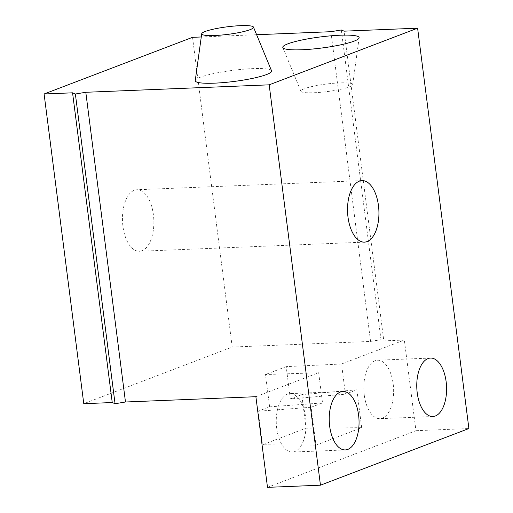 <?xml version="1.0" encoding="UTF-8"?>
<svg xmlns="http://www.w3.org/2000/svg" width="513" height="513" viewBox="0 0 513 513"><rect width="100%" height="100%" fill="white"/><g stroke="black" fill="none" stroke-linecap="round" stroke-linejoin="round"><path stroke-width="0.38" stroke-dasharray="2.56 1.92" d="M142.03 250.729A30.786 15.672 -92.3 0 1 139.408 251.274A30.786 15.672 -92.3 0 1 122.934 226.323A30.786 15.672 -92.3 0 1 134.284 190.297A30.786 15.672 -92.3 0 1 136.907 189.746A30.786 15.672 -92.3 0 1 153.656 217.275A30.786 15.672 -92.3 0 1 142.03 250.729M192.542 37.327L232.216 347.045L83.773 403.699M290.326 398.954L286.183 366.628L341.555 364.006L345.422 394.17L356.836 389.809L361.691 427.688L315.963 445.143L311.109 407.264L322.53 402.904L318.663 372.746L265.471 374.535L269.614 406.86L258.193 411.214L262.489 444.765L306.043 428.15L301.74 394.6L290.326 398.954L345.422 394.17M364.256 394.959A29.247 14.89 -92.3 0 1 377.536 360.216A29.247 14.89 -92.3 0 1 393.182 383.923A29.247 14.89 -92.3 0 1 379.909 418.666A29.247 14.89 -92.3 0 1 364.256 394.959M276.712 428.368A29.247 14.89 -92.3 0 1 289.986 393.625A29.247 14.89 -92.3 0 1 305.639 417.332A29.247 14.89 -92.3 0 1 292.365 452.075A29.247 14.89 -92.3 0 1 276.712 428.368M255.884 396.703L318.663 372.746M341.555 364.006L404.334 340.048L383.814 340.882L344.133 31.165M267.497 487.35L415.947 430.696L404.334 340.048M356.836 389.809L301.74 394.6M330.898 31.703L370.572 341.421L232.216 347.045M370.572 341.421L380.999 339.696L383.814 340.882M286.183 366.628L265.471 374.535M415.947 430.696L468.901 428.547M195.248 80.573A38.488 5.579 172.7 0 1 252.454 68.639A38.488 5.579 172.7 0 1 271.537 70.8M256.622 34.724L201.269 36.974M313.86 92.744A26.112 3.79 -7.3 0 0 352.675 84.645A26.112 3.79 -7.3 0 0 339.683 82.888A26.112 3.79 -7.3 0 0 313.161 86.274A26.112 3.79 -7.3 0 0 300.913 91.276A26.112 3.79 -7.3 0 0 313.86 92.744M341.325 29.985L380.999 339.696M311.109 407.264L258.193 411.214M269.614 406.86L322.53 402.904M315.963 445.143L262.489 444.765M361.691 427.688L306.043 428.15M430.49 358.061L377.536 360.216M342.947 391.47L289.986 393.625M364.48 242.13L139.408 251.274M352.675 84.645L359.138 37.821M345.32 449.927L292.365 452.075M300.913 91.276L282.849 47.594M361.979 180.602L136.907 189.746M432.869 416.511L379.909 418.666"/><path stroke-width="0.77" d="M367.103 241.578A30.786 15.672 -92.3 0 1 364.48 242.13A30.786 15.672 -92.3 0 1 348.006 217.172A30.786 15.672 -92.3 0 1 359.356 181.147A30.786 15.672 -92.3 0 1 361.979 180.602A30.786 15.672 -92.3 0 1 378.729 208.131A30.786 15.672 -92.3 0 1 367.103 241.578M417.216 392.811A29.247 14.89 -92.3 0 1 430.49 358.061A29.247 14.89 -92.3 0 1 446.143 381.768A29.247 14.89 -92.3 0 1 432.869 416.511A29.247 14.89 -92.3 0 1 417.216 392.811M329.673 426.22A29.247 14.89 -92.3 0 1 342.947 391.47A29.247 14.89 -92.3 0 1 358.6 415.177A29.247 14.89 -92.3 0 1 345.32 449.927A29.247 14.89 -92.3 0 1 329.673 426.22M320.458 485.195L267.497 487.35L255.884 396.703L125.48 402L85.799 92.282L269.171 84.831L320.458 485.195L468.901 428.547L417.614 28.183L344.133 31.165L341.325 29.985L330.898 31.703L256.622 34.724M269.171 84.831L417.614 28.183M112.238 402.538L83.773 403.699L44.099 93.982L72.564 92.821L112.238 402.538L115.053 403.725L75.373 94.007L72.564 92.821M201.269 36.974L192.542 37.327L44.099 93.982M125.48 402L115.053 403.725M85.799 92.282L75.373 94.007M301.933 49.755A38.488 5.579 -7.3 0 0 359.138 37.821A38.488 5.579 -7.3 0 0 339.997 35.23A38.488 5.579 -7.3 0 0 300.9 40.219A38.488 5.579 -7.3 0 0 282.849 47.594A38.488 5.579 -7.3 0 0 301.933 49.755M253.473 27.112L271.537 70.8A38.488 5.579 172.7 0 1 253.493 78.175A38.488 5.579 172.7 0 1 214.389 83.164A38.488 5.579 172.7 0 1 195.248 80.573L201.718 33.743A26.112 3.79 172.7 0 1 240.526 25.65A26.112 3.79 172.7 0 1 253.473 27.112A26.112 3.79 172.7 0 1 241.232 32.12A26.112 3.79 172.7 0 1 214.703 35.506A26.112 3.79 172.7 0 1 201.718 33.743"/></g></svg>
